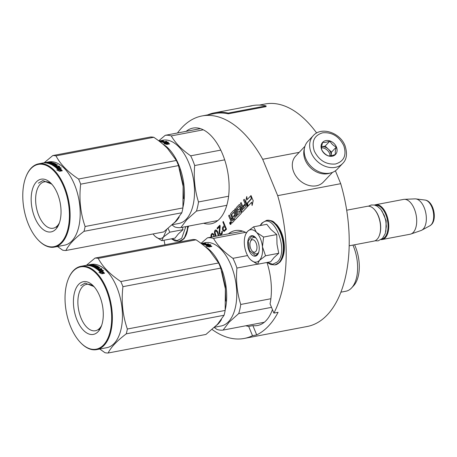 <?xml version="1.0" encoding="UTF-8"?>
<svg xmlns="http://www.w3.org/2000/svg" width="457" height="457" viewBox="0 0 457 457"><rect width="100%" height="100%" fill="white"/><g stroke="black" fill="none" stroke-linecap="round" stroke-linejoin="round"><path stroke-width="0.69" d="M212.088 329.463A113.227 60.507 -100.7 0 0 244.255 338.443L307.293 326.475A113.227 60.507 -100.7 0 0 340.716 183.685L335.409 170.804M316.667 133.021A113.227 60.507 -100.7 0 0 265.054 103.99L259.342 105.076M299.198 152.358L262.695 159.287A113.227 60.507 -100.7 0 0 202.017 115.958A113.227 60.507 -100.7 0 0 177.487 132.987M340.716 183.685L277.685 195.653L262.695 159.287M245.86 325.761A48.71 26.026 -100.7 0 0 248.677 326.407L252.881 325.613L256.708 334.901L252.504 335.701A113.227 60.507 -100.7 0 1 244.255 338.443M256.708 334.901A113.227 60.507 -100.7 0 0 278.096 312.297L273.892 313.096A113.227 60.507 -100.7 0 0 277.685 195.653M164.034 240.228A113.227 60.507 -100.7 0 0 164.988 244.786M203.611 223.256A48.71 26.026 -100.7 0 0 211.094 223.799A48.71 26.026 -100.7 0 0 222.599 154.192A48.71 26.026 -100.7 0 0 192.928 128.091A48.71 26.026 -100.7 0 0 186.159 131.342M230.619 224.427A1.137 0.611 -100.7 0 0 230.648 224.427A1.137 0.611 -100.7 0 0 230.848 224.307A1.137 0.611 -100.7 0 0 230.985 222.987A1.137 0.611 -100.7 0 0 230.225 222.188A1.137 0.611 -100.7 0 0 230.191 222.193M231.985 223.01A0.823 0.44 -100.7 0 0 232.013 223.01A0.823 0.44 -100.7 0 0 232.162 222.925L234.161 220.811L231.602 214.402L233.801 212.402L234.801 214.819L233.493 216.195L233.795 216.921L235.098 215.544L235.612 216.789L234.184 218.617L234.789 220.091L241.182 213.333A0.823 0.44 -100.7 0 0 241.227 212.242L240.016 209.3A0.823 0.44 -100.7 0 0 239.519 208.86A0.823 0.44 -100.7 0 0 239.371 208.946L237.914 210.163L237.326 208.358L239.371 206.216L241.73 211.711A0.823 0.44 -100.7 0 0 242.233 212.157A0.823 0.44 -100.7 0 0 242.381 212.071L246.997 207.187A0.823 0.44 -100.7 0 0 247.048 206.096L244.232 199.269L243.53 200.012L245.129 203.902L243.261 205.873L243.564 206.598L245.426 204.627L245.929 206.21L243.65 208.615L241.142 202.531L240.439 203.279L242.039 207.17L241.119 208.141L239.816 204.976A0.823 0.44 -100.7 0 0 239.314 204.536A0.823 0.44 -100.7 0 0 239.171 204.622L236.355 207.592A0.823 0.44 -100.7 0 0 236.309 208.683L237.611 211.848A0.823 0.44 -100.7 0 0 238.114 212.288A0.823 0.44 -100.7 0 0 238.257 212.202L239.525 210.883L240.091 212.379L237.823 214.773L235.315 208.695L234.607 209.437L237.114 215.521L236.412 216.27L234.201 210.911A0.823 0.44 -100.7 0 0 233.698 210.471A0.823 0.44 -100.7 0 0 233.556 210.551L230.745 213.528A0.823 0.44 -100.7 0 0 230.694 214.619L231.996 217.778L231.293 218.526A0.823 0.44 79.3 0 1 231.145 218.606A0.823 0.44 79.3 0 1 230.648 218.166L229.34 215.007L228.637 215.75L229.848 218.692A1.063 0.566 -100.7 0 0 230.494 219.263A1.063 0.566 -100.7 0 0 230.682 219.154A1.063 0.566 -100.7 0 0 230.619 220.565L231.453 222.582A0.823 0.44 -100.7 0 0 231.95 223.022A0.823 0.44 -100.7 0 0 232.099 222.936L234.098 220.822L231.59 214.739M231.179 218.6A0.823 0.44 -100.7 0 1 230.711 218.155L229.34 215.007M236.458 216.218L234.264 210.9A0.823 0.44 -100.7 0 0 233.761 210.454A0.823 0.44 -100.7 0 0 233.733 210.466M237.869 214.727L235.315 208.695M238.143 212.277A0.823 0.44 -100.7 0 0 238.177 212.277A0.823 0.44 -100.7 0 0 238.32 212.191L239.548 210.894M241.165 208.089L239.879 204.965A0.823 0.44 -100.7 0 0 239.377 204.525A0.823 0.44 -100.7 0 0 239.348 204.53M243.695 208.563L241.142 202.531M243.564 206.598L245.443 204.662M242.267 212.145A0.823 0.44 -100.7 0 0 242.296 212.139A0.823 0.44 -100.7 0 0 242.444 212.059L247.06 207.175A0.823 0.44 -100.7 0 0 247.111 206.084L244.232 199.269M238.103 210.289L237.389 208.346L239.388 206.233M234.789 220.091L241.245 213.322A0.823 0.44 -100.7 0 0 241.29 212.231L240.079 209.289A0.823 0.44 -100.7 0 0 239.582 208.849A0.823 0.44 -100.7 0 0 239.548 208.86M233.795 216.921L235.115 215.578M231.653 214.727L233.601 212.288M247.957 206.176L251.704 202.211L252.11 205.484L253.184 200.674L251.007 195.556L251.379 199.075L247.625 203.034L248.02 206.164L251.71 202.262M247.151 199.635L246.763 196.504L245.7 201.263L247.797 206.347L247.426 202.834L251.179 198.869L250.847 195.727L247.094 199.698L246.763 196.504M247.797 206.347L247.488 202.817L251.241 198.858L250.847 195.727M222.628 229.774L223.176 230.842L224.187 231.419L226.495 229.22L223.313 221.514L222.85 221.999L224.273 225.444L222.565 227.483L222.502 229.203L223.387 230.802L224.313 231.351M219.714 232.379L220.183 225.998L219.846 225.175L217.069 228.112L217.406 228.928L219.566 226.649L219.126 232.293L219.503 234.018L220.428 234.921L221.405 234.601L222.188 233.538L222.393 231.905L222.205 231.162L221.816 231.573L221.771 232.802L220.691 233.938L219.966 233.527L219.714 232.379M218.852 235.663L217.738 231.876L216.618 230.237L215.595 229.905L214.67 230.882L214.459 232.516L215.573 236.286M214.162 236.555L213.876 234.315L212.356 233.327L211.128 234.63L211.077 237.137M246.42 232.796A48.71 26.026 -100.7 0 0 235.178 230.596A48.71 26.026 -100.7 0 0 228.409 233.847M273.892 313.096L270.064 303.808A48.71 26.026 -100.7 0 0 266.974 262.472M248.677 326.407L252.504 335.701M252.881 325.613A48.71 26.026 -100.7 0 0 257.548 325.51A48.71 26.026 -100.7 0 0 272.452 309.606M230.785 224.318A1.137 0.611 -100.7 0 0 230.922 223.005A1.137 0.611 -100.7 0 0 230.162 222.199A1.137 0.611 -100.7 0 0 229.962 222.313A1.137 0.611 -100.7 0 0 229.825 223.633A1.137 0.611 -100.7 0 0 230.585 224.438A1.137 0.611 -100.7 0 0 230.785 224.318M253.184 200.674L251.007 195.556M252.047 205.496L253.121 200.686M222.502 229.203L222.839 229.734M222.462 228.3L222.708 229.163M222.565 227.483L222.673 228.26M222.885 226.912L222.776 227.443M224.273 225.444L223.096 226.872M222.85 221.999L224.484 225.404M223.364 221.639L223.062 221.959M220.691 233.938L221.142 233.698M221.451 233.373L221.354 233.658M221.771 232.802L221.662 233.333M221.868 232.225L221.982 232.762M221.816 231.573L222.073 232.185M220.428 234.921L220.942 234.881M219.851 234.59L220.64 234.881M219.503 234.018L220.063 234.55M219.371 233.687L219.714 233.978M219.177 232.95L219.577 233.647M219.126 232.293L219.389 232.91M219.566 226.649L219.337 232.253M217.069 228.112L217.566 228.763M219.897 225.307L217.281 228.072M214.961 234.812L215.784 236.246M214.704 233.91L215.173 234.772M214.579 233.338L214.91 233.87M214.459 232.516L214.784 233.298M214.487 231.779L214.67 232.476M214.67 230.882L214.699 231.739M215.064 230.231L214.881 230.842M215.715 229.922L215.276 230.191M210.917 236.263L211.288 237.097M210.945 235.526L211.123 236.223M211.128 234.63L211.151 235.486M211.442 234.058L211.334 234.59M211.905 233.567L211.654 234.018M212.465 233.338L212.117 233.527M230.511 224.187L229.877 222.833L230.465 223.102L230.294 222.393L230.876 223.799L230.511 224.187M231.242 219.617L232.293 218.503L232.904 219.977L231.956 220.977L231.242 219.617L232.31 218.543M241.416 208.86L242.336 207.889L242.838 209.477L242.13 210.22L241.416 208.86L242.353 207.929M224.678 226.432L225.901 228.848L224.438 230.397L223.93 230.517L223.359 229.945L223.05 228.386L224.678 226.432L225.901 228.848M216.138 236.178L214.99 232.19L215.858 230.808L217.149 231.505L218.515 235.726M211.568 237.046L211.62 235.286L212.751 234.27L213.699 234.681L213.796 236.623M229.877 222.833L230.517 224.176M230.528 223.09L230.208 222.485M231.305 219.606L231.939 220.988M241.479 208.849L242.119 210.231M225.689 228.888L224.438 230.397M224.227 230.437L223.93 230.517M215.858 230.808L217.423 232.447L218.303 235.766M212.545 234.31L213.196 234.27M212.985 234.31L213.699 234.681M213.488 234.721L213.899 235.172M213.693 235.212L213.939 236.075M213.727 236.115L213.585 236.663M230.562 223.821L230.574 223.364M250.442 241.525A6.324 3.382 79.3 0 0 252.27 251.156A6.324 3.382 79.3 0 0 255.754 251.51A6.324 3.382 -100.7 0 0 256.131 243.113A6.324 3.382 -100.7 0 0 251.161 240.371A6.324 3.382 79.3 0 0 250.442 241.525L251.161 239.794M349.217 245.792L374.009 241.085A17.714 9.466 79.3 0 0 377.134 239.279A17.714 9.466 -100.7 0 0 379.144 236.046A17.714 9.466 -100.7 0 0 374.02 209.083A17.714 9.466 -100.7 0 0 367.399 206.278L346.709 210.209M379.144 236.046L379.321 235.618A17.206 9.191 -100.7 0 0 374.346 209.42L374.02 209.083M381.744 239.097A17.206 9.191 79.3 0 0 384.725 237.36A17.206 9.191 -100.7 0 0 386.788 217.481A17.206 9.191 -100.7 0 0 375.328 205.29M381.069 239.611A17.714 9.466 79.3 0 0 382.201 239.525A17.714 9.466 79.3 0 0 385.331 237.726A17.714 9.466 -100.7 0 0 387.433 217.206A17.714 9.466 -100.7 0 0 375.597 204.725A17.714 9.466 -100.7 0 0 374.506 205.062M425.039 200.052C433.293 200.874 437.44 218.572 431.522 224.507L429.917 225.752A13.27 7.089 79.3 0 0 431.117 224.815A13.27 7.089 79.3 0 0 432.99 210.523A13.27 7.089 79.3 0 0 425.039 200.052L415.819 198.909A16.161 8.632 -100.7 0 1 425.496 211.654A16.161 8.632 -100.7 0 1 423.216 229.054A16.161 8.632 79.3 0 1 421.76 230.197A16.161 8.632 79.3 0 1 421.011 230.528L410.86 234.03A17.714 9.466 79.3 0 0 413.277 232.419A17.714 9.466 -100.7 0 0 415.567 212.556A17.714 9.466 -100.7 0 0 404.274 199.332A17.714 9.466 -100.7 0 0 403.542 199.418L375.597 204.725M410.86 234.03A17.714 9.466 79.3 0 1 410.146 234.224L382.201 239.525M415.819 198.909A16.161 8.632 -100.7 0 0 415.007 198.875L404.274 199.332M153.095 233.944A16.446 8.786 -100.7 0 0 154.666 235.881A16.446 8.786 -100.7 0 0 154.712 235.926L154.672 235.881M185.822 226.632L181.697 238.331L176.99 240.639L171.672 238.777M166.685 229.58L161.824 240.65L174.991 238.148L178.236 234.053L183.017 229.665L182.423 227.278M183.017 229.665L169.85 232.167L163.72 236.806C161.024 239.399 158.019 239.108 154.712 235.926M161.824 240.65L155.523 236.68M168.05 228.466L169.85 232.167M256.594 232.447L263.592 237.057L262.461 246.82A16.446 8.786 -100.7 0 0 256.594 232.447L256.388 232.23A16.446 8.786 79.3 0 0 247.568 231.368L247.403 231.545A16.446 8.786 79.3 0 0 245.62 234.458A16.446 8.786 79.3 0 0 244.432 244.861L244.472 245.255A16.446 8.786 -100.7 0 0 246.506 253.287A16.446 8.786 -100.7 0 0 250.373 259.496A16.446 8.786 -100.7 0 0 250.419 259.542L250.373 259.496M250.824 240.793A8.352 4.461 79.3 0 1 253.578 237.417A8.352 4.461 79.3 0 1 256.069 238.171M258.736 252.213A8.352 4.461 79.3 0 1 256.697 253.824A8.352 4.461 79.3 0 1 252.898 251.693M260.376 225.53L261.684 223.821C273 210.169 289.687 250.653 277.399 261.952L272.698 264.255L267.379 262.398M249.071 250.573A10.374 5.541 79.3 0 1 248.694 238.297A10.374 5.541 79.3 0 1 255.4 237.389A10.374 5.541 79.3 0 1 257.839 241.307A10.374 5.541 79.3 0 1 258.399 253.184A10.374 5.541 79.3 0 1 249.071 250.573M278.724 253.281L265.557 255.783L262.461 246.82C262.986 252.932 261.975 257.468 259.427 260.427L257.525 264.266L270.698 261.764L273.943 257.668L278.724 253.281L276.999 244.261L276.765 234.555L270.858 229.431L266.785 224.313L253.612 226.815L256.388 232.23M265.557 255.783L259.427 260.427C256.725 263.021 253.726 262.724 250.419 259.542M257.525 264.266L251.23 260.301M245.809 234.001L247.403 231.545M247.568 231.368L253.612 226.815M276.765 234.555L263.592 237.057M258.445 253.069L255.554 255.846L249.391 250.419L248.22 241.107L251.778 235.955L255.492 237.486M313.296 135.615L307.841 141.379A20.239 15.961 43.4 0 0 305.739 158.482A20.239 15.961 43.4 0 0 337.249 169.204L342.704 163.44C346.749 159.533 347.531 153.643 345.046 145.772C340.242 132.701 321.454 126.241 313.296 135.615A20.239 15.961 43.4 0 0 311.188 152.718A20.239 15.961 43.4 0 0 342.704 163.44M314.359 151.193C319.14 160.498 326.184 164.766 335.501 164C344.052 161.378 346.812 155.249 343.778 145.606C339.003 136.295 331.959 132.027 322.642 132.798C314.09 135.421 311.326 141.55 314.359 151.193M321.717 149.793A8.854 6.986 43.4 0 0 332.285 156.197A8.854 6.986 43.4 0 0 336.426 147A8.854 6.986 43.4 0 0 325.858 140.596A8.854 6.986 43.4 0 0 321.717 149.793M321.751 149.822C323.225 152.518 325.355 154.517 328.149 155.814C329.914 156.054 332.336 155.591 335.427 154.432C335.061 152.672 335.352 150.216 336.312 147.057C333.519 145.76 331.388 143.761 329.914 141.064C326.829 142.224 324.401 142.681 322.636 142.447C321.682 145.6 321.385 148.062 321.751 149.822M336.312 147.057L331.536 152.101L325.144 146.109L321.688 146.766A7.592 5.987 43.4 0 1 328.337 149.108A7.592 5.987 43.4 0 1 330.56 152.29A7.592 5.987 43.4 0 1 331.108 155.683L331.536 152.101M329.914 141.064L325.144 146.109M321.608 147.788A7.592 5.987 43.4 0 1 329.526 153.386A7.592 5.987 -136.6 0 1 330.091 155.826M304.362 148.793A18.977 14.967 43.4 0 0 305.185 159.979A18.977 14.967 43.4 0 0 330.04 173.089M304.945 146.286L295.713 156.037A18.977 14.967 43.4 0 0 293.742 172.072A18.977 14.967 43.4 0 0 323.288 182.126L332.513 172.369M216.418 325.441A42.381 22.644 -100.7 0 0 218.463 323.596A42.381 22.644 -100.7 0 0 221.439 319.569M225.809 301.066L225.318 286.339L221.851 271.618M225.238 309.657A42.381 22.644 -100.7 0 0 205.164 246.66M214.567 327.229L221.068 325.995A42.381 22.644 -100.7 0 0 228.546 321.682A42.381 22.644 79.3 0 0 233.59 272.578A42.381 22.644 79.3 0 0 205.262 242.718L201.206 243.49M207.804 244.329L210.734 244.758L208.918 244.763A42.381 22.644 -100.7 0 1 211.757 246.334L209.957 246.249A42.381 22.644 -100.7 0 0 207.124 244.781L205.13 244.832L207.804 244.329L207.809 244.815L207.387 244.895M208.912 244.952L207.809 244.815M210.911 246.294A41.878 22.376 -100.7 0 0 208.912 245.243L208.918 244.763M208.049 246.62L208.072 246.243L206.216 246.192L209.186 246.923L211.877 246.414L209.866 246.312A42.381 22.644 -100.7 0 0 207.032 244.838L207.032 245.323L206.341 245.335M209.866 246.312L209.837 246.78A41.878 22.376 -100.7 0 0 207.032 245.323M208.072 246.243A42.381 22.644 -100.7 0 0 205.25 244.878L207.032 244.838M201.246 243.512L202.44 243.284M202.44 243.261L201.217 243.49M201.468 243.684L201.783 243.741M201.811 243.604A42.381 22.644 -100.7 0 0 201.371 243.61M205.587 243.233L205.581 243.175A42.381 22.644 -100.7 0 0 203.468 243.147L201.274 243.535M205.473 243.261L203.988 243.541L204.028 243.952M205.844 244.518L204.97 244.369A42.381 22.644 -100.7 0 0 203.633 244.027L204.685 243.827M204.673 243.638A42.381 22.644 -100.7 0 0 203.988 243.541M203.633 244.027L203.656 244.364M205.833 244.249A42.381 22.644 -100.7 0 0 204.622 243.924L205.399 243.775L205.422 244.124M206.17 244.455A41.878 22.376 -100.7 0 0 205.839 244.369M201.897 244.015A42.381 22.644 -100.7 0 1 204.582 244.638L208.421 243.758L206.621 244.369M206.61 244.101A42.381 22.644 -100.7 0 0 205.399 243.775M201.691 243.855L204.479 243.45M204.462 243.33L204.508 243.295A42.381 22.644 -100.7 0 0 203.079 243.273L202.08 243.684M202.091 243.444L202.045 243.467A42.381 22.644 -100.7 0 1 202.982 243.467L201.594 243.781M203.245 243.907L203.896 243.787A42.381 22.644 -100.7 0 0 203.211 243.69L202.52 243.844L203.245 243.907L203.274 244.267M203.651 244.238A41.878 22.376 -100.7 0 0 203.268 244.187M271.527 307.355L238.703 313.588L229.083 322.179L223.096 330.085L264.317 322.259M247.574 255.554L232.927 258.331A46.808 25.015 79.3 0 1 236.937 268.048L257.337 264.175M242.661 231.145L207.478 237.823A46.808 25.015 79.3 0 1 213.516 238.411L245.552 232.333M232.927 258.331C224.05 252.15 217.578 245.512 213.516 238.411M270.881 298.741L240.742 304.459C237.063 292.783 235.795 280.644 236.937 268.048M240.742 304.459A46.808 25.015 79.3 0 1 238.703 313.588M207.478 237.823L200.989 243.324M214.293 327.486L217.058 329.491A46.808 25.015 -100.7 0 0 223.096 330.085M352.918 245.083A31.504 16.835 79.3 0 1 351.582 287.933A31.504 16.835 79.3 0 1 351.513 288.007A31.504 16.835 -100.7 0 1 345.955 291.212L340.968 292.16M354.558 244.775A29.602 15.818 79.3 0 1 353.621 285.745A29.602 15.818 79.3 0 1 353.552 285.814M95.045 258.068L192.848 239.497A48.076 25.689 79.3 0 1 196.042 239.811C201.56 243.512 206.13 247.22 209.752 250.927L218.612 262.969A48.076 25.689 79.3 0 1 219.708 265.5A48.076 25.689 79.3 0 1 220.731 268.105L122.927 286.67A48.076 25.689 -100.7 0 0 121.905 284.065A48.076 25.689 79.3 0 0 120.808 281.541C110.08 274.428 102.557 266.705 98.238 258.376A48.076 25.689 79.3 0 0 95.045 258.068L86.407 265.283M101.677 325.304A23.61 12.613 -100.7 0 1 95.422 330.737A23.61 12.613 -100.7 0 1 81.043 318.089A23.61 12.613 79.3 0 1 86.613 284.351A23.61 12.613 79.3 0 1 94.428 287.11M77.016 320.031A26.82 14.333 -100.7 0 0 101.128 326.778A26.82 14.333 -100.7 0 0 99.689 296.073A26.82 14.333 -100.7 0 0 93.377 285.945A26.82 14.333 -100.7 0 0 76.039 288.287A26.82 14.333 -100.7 0 0 77.016 320.031M80.506 342.567A41.878 22.376 -100.7 0 1 70.652 326.755A41.878 22.376 79.3 0 1 68.401 278.81A41.878 22.376 79.3 0 1 106.053 289.35A41.878 22.376 -100.7 0 1 107.578 338.911A41.878 22.376 -100.7 0 1 80.506 342.567L80.832 342.904A42.381 22.644 -100.7 0 0 96.678 349.611A42.381 22.644 -100.7 0 0 106.687 289.041A42.381 22.644 79.3 0 0 80.866 266.334A42.381 22.644 79.3 0 0 68.579 278.382L68.401 278.81M99.775 349.022L104.939 352.701A48.076 25.689 -100.7 0 0 108.126 353.01L205.93 334.444L217.429 324.396L224.079 315.261A48.076 25.689 -100.7 0 0 225.152 310.446L127.349 329.011C122.67 315.507 121.196 301.392 122.927 286.67M225.17 287.099A43.015 22.987 79.3 0 1 225.37 288.813L225.152 310.446M224.079 315.261L126.275 333.833A48.076 25.689 -100.7 0 0 127.349 329.011M108.126 353.01C110.971 347.223 117.021 340.831 126.275 333.833M225.37 288.813L220.731 268.105M100.437 272.778L99.997 272.858M80.866 266.334L90.954 264.42A42.381 22.644 79.3 0 1 116.769 287.127A42.381 22.644 -100.7 0 1 106.761 347.697L96.678 349.611M196.042 239.811L98.238 258.376M218.612 262.969L120.808 281.541M99.517 270.15L100.614 269.944L101.894 270.413M101.757 270.395A42.381 22.644 79.3 0 1 104.442 273.155L102.676 272.858A42.381 22.644 79.3 0 0 99.98 270.196L98.009 270.001L100.677 269.499L103.55 270.613L101.757 270.395L101.683 270.83A41.878 22.376 79.3 0 1 103.893 273.063M100.677 269.499L100.614 269.944M97.867 269.127L97.815 269.579A41.878 22.376 79.3 0 0 96.501 268.653L96.541 268.19A42.381 22.644 79.3 0 1 97.867 269.127L98.729 269.042A42.381 22.644 79.3 0 0 97.53 268.179L98.306 268.031A42.381 22.644 79.3 0 1 99.506 268.893L101.317 268.55L101.831 268.956L97.472 269.573A42.381 22.644 79.3 0 0 94.342 267.476L97.404 266.671A42.381 22.644 79.3 0 0 95.936 265.974L94.907 266.168A42.381 22.644 79.3 0 1 95.867 266.608L93.531 267.054A42.381 22.644 79.3 0 0 88.784 265.534L89.561 265.386A42.381 22.644 79.3 0 1 90.703 265.597L91.566 265.471A42.381 22.644 79.3 0 0 90.595 265.277L91.371 265.129A42.381 22.644 79.3 0 1 92.343 265.323L93.285 265.111A42.381 22.644 79.3 0 0 91.8 264.854L88.35 265.483A42.381 22.644 79.3 0 0 86.859 265.403L88.955 265.117M90.789 264.717L89.121 265.123M90.772 264.62A42.381 22.644 79.3 0 1 91.309 264.62L89.823 264.9L90.269 265.117M89.823 264.9L89.755 265.214M90.252 264.997L92.285 264.672A42.381 22.644 79.3 0 1 94.485 265.066L94.49 265.157M94.382 265.186L91.343 265.763L91.886 266.34M92.011 266.385L92.4 266.311M91.868 265.917L95.239 265.551M95.233 265.277L95.759 265.454L92.394 266.094L92.405 266.54M93.114 266.854A41.878 22.376 79.3 0 1 93.691 267.099M92.394 266.094A42.381 22.644 79.3 0 1 93.908 266.711L93.902 267.117M94.685 266.614L94.679 266.985M93.834 266.197L93.725 266.151A42.381 22.644 79.3 0 1 94.685 266.562L93.908 266.711A41.878 22.376 79.3 0 1 94.582 267.002M94.325 266.402L94.907 266.288M93.828 266.003L95.764 265.637L95.77 265.957M95.764 265.637L96.307 265.66L96.313 266.14M96.478 266.214A41.878 22.376 79.3 0 1 98.038 266.934M96.307 265.66A42.381 22.644 79.3 0 1 98.484 266.688L98.472 266.842M97.547 267.996L97.581 267.562A42.381 22.644 79.3 0 0 96.89 267.151L96.867 267.625A41.878 22.376 79.3 0 1 97.507 268.008M97.581 267.562L99.386 267.219L99.358 267.653M99.386 267.219L99.906 267.551L96.541 268.19M98.729 269.042L98.672 269.499A41.878 22.376 79.3 0 0 98.204 269.144M98.044 268.539L98.266 268.493A41.878 22.376 79.3 0 1 99.455 269.35L101.26 269.007L101.768 269.407M98.306 268.031L98.266 268.493M97.398 266.728L97.387 267.059M96.793 266.848A41.878 22.376 79.3 0 1 97.261 267.082M94.907 266.168L94.902 266.654A41.878 22.376 79.3 0 1 95.359 266.854M95.764 267.042A41.878 22.376 79.3 0 1 95.85 267.088L94.41 267.511M89.561 265.386L89.583 265.671M90.703 265.597L90.726 265.957M91.589 265.831L91.594 265.968A41.878 22.376 79.3 0 0 90.715 265.791M91.371 265.129L91.4 265.431M95.422 267.499L96.804 267.711A42.381 22.644 79.3 0 0 96.113 267.299L95.462 267.425L95.399 267.968L96.541 268.219M95.941 267.808L95.907 268.276M96.804 267.711L96.77 268.145M96.181 267.825A41.878 22.376 79.3 0 1 96.73 268.15M88.03 265.26A42.381 22.644 79.3 0 1 88.698 265.294L89.475 265.146A42.381 22.644 79.3 0 0 88.721 265.106L88.052 265.448M91.086 266.065L91.594 265.968M94.753 267.711L95.416 267.585M96.307 267.414L96.884 267.305M97.815 269.579L98.672 269.499M98.284 268.316L98.626 268.248M91.554 266.22L91.88 266.157M86.076 265.38L86.796 265.317L86.082 265.426M98.484 266.688L96.89 267.151M100.82 272.663A42.381 22.644 79.3 0 0 98.124 270.098L99.889 270.276A42.381 22.644 79.3 0 1 102.585 272.943L104.556 273.286L101.865 273.794L98.998 272.395L100.82 272.663L100.723 273.075A41.878 22.376 79.3 0 0 100.243 272.578M99.889 270.276L99.82 270.715A41.878 22.376 79.3 0 1 102.482 273.355L103.396 273.503M98.706 270.601L99.82 270.715M102.585 272.943L102.482 273.355M100.323 273.018L100.723 273.075M86.739 265.277L85.939 265.426L86.744 265.328M80.649 285.665L85.082 283.106L93.942 286.55M101.431 326.012L98.883 329.903M174.168 222.93A42.381 22.644 -100.7 0 0 176.213 221.091A42.381 22.644 -100.7 0 0 179.19 217.064M183.56 198.561L183.068 183.834L179.601 169.107M182.989 207.147A42.381 22.644 -100.7 0 0 162.915 144.155M172.318 224.718L178.818 223.484A42.381 22.644 -100.7 0 0 186.296 219.177A42.381 22.644 79.3 0 0 191.34 170.073A42.381 22.644 79.3 0 0 163.006 140.208L160.19 140.779M165.548 141.819L168.479 142.247L166.668 142.253A42.381 22.644 -100.7 0 1 169.507 143.829L167.708 143.738A42.381 22.644 -100.7 0 0 164.874 142.276L162.881 142.327L165.548 141.819L165.56 142.31L165.137 142.39M166.662 142.447L165.56 142.31M168.656 143.784A41.878 22.376 -100.7 0 0 166.662 142.738L166.668 142.253M165.8 144.115L165.822 143.738L163.966 143.687L166.936 144.418L169.621 143.909L167.616 143.806A42.381 22.644 -100.7 0 0 164.783 142.327L164.783 142.812L164.086 142.83M167.616 143.806L167.582 144.275A41.878 22.376 -100.7 0 0 164.783 142.812M165.822 143.738A42.381 22.644 -100.7 0 0 162.995 142.373L164.783 142.327M160.184 140.75L159.025 141.03M160.687 140.687L158.996 141.007M159.219 141.179L159.533 141.236M159.562 141.099A42.381 22.644 -100.7 0 0 159.122 141.104M163.338 140.727L163.332 140.67A42.381 22.644 -100.7 0 0 161.218 140.636L161.235 140.756M163.223 140.75L161.738 141.036L161.778 141.447M163.595 142.013L162.721 141.864A42.381 22.644 -100.7 0 0 161.384 141.521L162.435 141.322M162.424 141.127A42.381 22.644 -100.7 0 0 161.738 141.036M161.384 141.521L161.407 141.859M163.583 141.739A42.381 22.644 -100.7 0 0 162.372 141.419L163.149 141.27L163.172 141.619M163.92 141.95A41.878 22.376 -100.7 0 0 163.589 141.864M159.647 141.504A42.381 22.644 -100.7 0 1 162.332 142.133L166.696 141.424L166.171 141.247L164.371 141.864M164.36 141.59A42.381 22.644 -100.7 0 0 163.149 141.27M159.442 141.35L162.224 140.945M162.212 140.819L162.258 140.79A42.381 22.644 -100.7 0 0 160.83 140.762L159.83 141.179M159.841 140.939L159.796 140.962A42.381 22.644 -100.7 0 1 160.733 140.956L159.339 141.27M160.99 141.402L161.641 141.276A42.381 22.644 -100.7 0 0 160.961 141.184L160.27 141.339L160.99 141.402L161.024 141.761M161.401 141.733A41.878 22.376 -100.7 0 0 161.018 141.681M160.681 140.716L161.218 140.636M226.826 205.313L196.453 211.083L186.833 219.674L180.846 227.575L217.863 220.548M220.777 150.113L190.678 155.826A46.808 25.015 79.3 0 1 194.682 165.543L224.684 159.847M200.412 128.634L165.223 135.318A46.808 25.015 79.3 0 1 171.266 135.906L203.302 129.822M190.678 155.826C181.8 149.645 175.328 143.001 171.266 135.906M228.631 196.23L198.492 201.954C194.813 190.272 193.545 178.139 194.682 165.543M198.492 201.954A46.808 25.015 79.3 0 1 196.453 211.083M165.223 135.318L158.739 140.813M172.043 224.975L174.808 226.986A46.808 25.015 -100.7 0 0 180.846 227.575M52.795 155.557L150.599 136.991A48.076 25.689 79.3 0 1 153.792 137.3C159.31 141.007 163.88 144.709 167.502 148.422L176.362 160.464A48.076 25.689 79.3 0 1 177.459 162.989A48.076 25.689 79.3 0 1 178.481 165.594L80.678 184.165A48.076 25.689 -100.7 0 0 79.655 181.56A48.076 25.689 79.3 0 0 78.558 179.03C67.83 171.918 60.307 164.2 55.988 155.871A48.076 25.689 79.3 0 0 52.795 155.557L44.158 162.772M59.427 222.799A23.61 12.613 -100.7 0 1 53.172 228.232A23.61 12.613 -100.7 0 1 38.794 215.584A23.61 12.613 79.3 0 1 44.363 181.84A23.61 12.613 79.3 0 1 52.178 184.605M34.766 217.526A26.82 14.333 -100.7 0 0 58.879 224.273A26.82 14.333 -100.7 0 0 57.439 193.562A26.82 14.333 -100.7 0 0 51.127 183.44A26.82 14.333 -100.7 0 0 33.784 185.782A26.82 14.333 -100.7 0 0 34.766 217.526M38.257 240.062A41.878 22.376 -100.7 0 1 28.403 224.25A41.878 22.376 79.3 0 1 26.152 176.305A41.878 22.376 79.3 0 1 63.797 186.839A41.878 22.376 -100.7 0 1 65.328 236.4A41.878 22.376 -100.7 0 1 38.257 240.062L38.582 240.399A42.381 22.644 -100.7 0 0 54.429 247.1A42.381 22.644 -100.7 0 0 64.431 186.536A42.381 22.644 79.3 0 0 38.617 163.823A42.381 22.644 79.3 0 0 26.329 175.871L26.152 176.305M57.519 246.517L62.689 250.19A48.076 25.689 -100.7 0 0 65.877 250.505L163.68 231.939L175.18 221.885L181.829 212.756A48.076 25.689 -100.7 0 0 182.903 207.935L85.099 226.506C80.421 212.996 78.947 198.886 80.678 184.165M182.92 184.594A43.015 22.987 79.3 0 1 183.12 186.307L182.903 207.935M181.829 212.756L84.025 231.322A48.076 25.689 -100.7 0 0 85.099 226.506M65.877 250.505C68.721 244.718 74.771 238.326 84.025 231.322M183.12 186.307L178.481 165.594M58.188 170.267L57.748 170.352M38.617 163.823L48.705 161.909A42.381 22.644 79.3 0 1 74.52 184.617A42.381 22.644 -100.7 0 1 64.511 245.186L54.429 247.1M153.792 137.3L55.988 155.871M176.362 160.464L78.558 179.03M57.268 167.645L58.365 167.433L59.644 167.902M59.507 167.89A42.381 22.644 79.3 0 1 62.192 170.65L60.427 170.347A42.381 22.644 79.3 0 0 57.731 167.69L55.76 167.496L58.427 166.988L61.301 168.102L59.507 167.89L59.433 168.325A41.878 22.376 79.3 0 1 61.644 170.552M58.427 166.988L58.365 167.433M55.617 166.622L55.565 167.073A41.878 22.376 79.3 0 0 54.252 166.142L54.292 165.68A42.381 22.644 79.3 0 1 55.617 166.622L56.479 166.537A42.381 22.644 79.3 0 0 55.28 165.674L56.057 165.525A42.381 22.644 79.3 0 1 57.256 166.388L59.062 166.045L59.581 166.451L55.223 167.062A42.381 22.644 79.3 0 0 52.092 164.966L55.148 164.166A42.381 22.644 79.3 0 0 53.686 163.463L52.652 163.663A42.381 22.644 79.3 0 1 53.612 164.103L51.281 164.543A42.381 22.644 79.3 0 0 46.528 163.029L47.311 162.881A42.381 22.644 79.3 0 1 48.453 163.092L49.316 162.966A42.381 22.644 79.3 0 0 48.345 162.772L49.122 162.623A42.381 22.644 79.3 0 1 50.093 162.818L51.035 162.601A42.381 22.644 79.3 0 0 49.55 162.344L46.1 162.972A42.381 22.644 79.3 0 0 44.609 162.892L46.7 162.606M48.539 162.206L46.865 162.612M48.522 162.109A42.381 22.644 79.3 0 1 49.059 162.109L47.574 162.389L48.019 162.606M47.574 162.389L47.505 162.709M48.002 162.492L50.036 162.166A42.381 22.644 79.3 0 1 52.235 162.555L52.241 162.646M52.127 162.681L49.093 163.252L49.636 163.829M49.762 163.88L50.15 163.806M49.619 163.412L52.989 163.046M52.983 162.772L53.503 162.949L50.144 163.583L50.156 164.034M50.864 164.343A41.878 22.376 79.3 0 1 51.441 164.589M50.144 163.583A42.381 22.644 79.3 0 1 51.658 164.206L51.652 164.606M52.435 164.109L52.429 164.474M51.584 163.686L51.475 163.646A42.381 22.644 79.3 0 1 52.435 164.057L51.658 164.206A41.878 22.376 79.3 0 1 52.332 164.497M52.075 163.892L52.652 163.783M51.578 163.497L53.515 163.132L53.52 163.446M53.515 163.132L54.057 163.155L54.063 163.629M54.223 163.703A41.878 22.376 79.3 0 1 55.788 164.429M54.057 163.155A42.381 22.644 79.3 0 1 56.228 164.183L56.222 164.337M55.297 165.491L55.331 165.057A42.381 22.644 79.3 0 0 54.64 164.646L54.617 165.12A41.878 22.376 79.3 0 1 55.257 165.497M55.331 165.057L57.136 164.709L57.108 165.148M57.136 164.709L57.656 165.04L54.292 165.68M56.479 166.537L56.422 166.988A41.878 22.376 79.3 0 0 55.954 166.634M55.794 166.028L56.017 165.988A41.878 22.376 79.3 0 1 57.199 166.839L59.01 166.497L59.519 166.896M56.057 165.525L56.017 165.988M55.148 164.223L55.137 164.554M54.543 164.343A41.878 22.376 79.3 0 1 55.006 164.577M52.652 163.663L52.652 164.149A41.878 22.376 79.3 0 1 53.109 164.349M53.515 164.537A41.878 22.376 79.3 0 1 53.6 164.583L52.161 165.006M47.311 162.881L47.334 163.166M48.453 163.092L48.476 163.446M49.339 163.326L49.345 163.457A41.878 22.376 79.3 0 0 48.465 163.28M49.122 162.623L49.145 162.926M53.172 164.988L54.549 165.2A42.381 22.644 79.3 0 0 53.863 164.794L53.212 164.92L53.143 165.463L54.292 165.714M53.692 165.297L53.658 165.765M54.549 165.2L54.52 165.64M53.932 165.32A41.878 22.376 79.3 0 1 54.48 165.645M45.78 162.749A42.381 22.644 79.3 0 1 46.448 162.783L47.225 162.635A42.381 22.644 79.3 0 0 46.471 162.601L45.803 162.943M48.836 163.555L49.345 163.457M52.504 165.2L53.166 165.074M54.057 164.908L54.634 164.794M55.565 167.073L56.422 166.988M56.034 165.805L56.377 165.742M49.305 163.715L49.63 163.652M43.826 162.869L44.546 162.812L43.826 162.886M56.228 164.183L54.64 164.646M58.57 170.158A42.381 22.644 79.3 0 0 55.868 167.593L57.639 167.765A42.381 22.644 79.3 0 1 60.335 170.438L62.301 170.775L59.616 171.289L56.748 169.884L58.57 170.158L58.473 170.57A41.878 22.376 79.3 0 0 57.993 170.067M57.639 167.765L57.571 168.205A41.878 22.376 79.3 0 1 60.233 170.844L61.147 170.998M56.457 168.096L57.571 168.205M60.335 170.438L60.233 170.844M58.073 170.512L58.473 170.57M44.626 162.761L43.689 162.921L44.626 162.761M38.399 183.154L42.832 180.601L51.687 184.04M59.181 223.507L56.634 227.397M202.017 115.958L214.624 113.565A113.227 60.507 79.3 0 1 228.272 113.816L266.094 106.635L266.043 105.893A113.987 60.912 -100.7 0 0 252.304 105.636L239.474 108.069A113.987 60.912 -100.7 0 0 238.337 108.309M228.272 113.816L228.22 113.073L266.043 105.893M207.729 114.873A113.987 60.912 79.3 0 1 214.482 112.816A113.987 60.912 79.3 0 1 228.22 113.073M214.482 112.816L228.471 110.166A113.987 60.912 -100.7 0 0 228.117 110.228L240.822 107.846A113.987 60.912 -100.7 0 0 239.474 108.069M228.117 110.228A113.987 60.912 -100.7 0 0 227.815 110.286M251.824 105.841L248.591 106.378A113.987 60.912 79.3 0 1 249.722 106.241L251.824 105.841M247.557 106.544L249.659 106.144L247.557 106.544M249.659 106.23A113.987 60.912 -100.7 0 0 248.762 106.344L249.431 106.218A113.987 60.912 79.3 0 1 250.333 106.104L249.665 106.247M385.851 231.402L386.182 220.748L381.966 210.951M187.964 226.226A22.644 12.099 79.3 0 1 183.623 238.914A22.644 12.099 79.3 0 1 179.624 241.222A22.644 12.099 79.3 0 1 179.435 241.25M187.587 226.295A22.644 12.099 79.3 0 1 183.246 238.988A22.644 12.099 79.3 0 1 179.247 241.29L184.171 238.623L188.621 226.101M266.694 220.383A22.644 12.099 79.3 0 1 266.882 220.343A22.644 12.099 79.3 0 1 282.02 236.298A22.644 12.099 79.3 0 1 279.33 262.535A22.644 12.099 79.3 0 1 275.331 264.837A22.644 12.099 79.3 0 1 275.143 264.871M278.947 262.604A22.644 12.099 79.3 0 1 274.954 264.911L279.878 262.238C284.065 257.137 285.328 249.762 283.671 240.108C282.392 233.71 280.038 228.546 276.611 224.604C273.56 222.348 274.177 220.394 266.882 220.343L266.505 220.411A22.644 12.099 79.3 0 1 281.643 236.372A22.644 12.099 79.3 0 1 278.947 262.604M204.97 244.369L204.982 244.672M203.034 243.918L203.057 244.221M162.721 141.864L162.732 142.167M160.784 141.413L160.807 141.71M252.27 251.156L253.572 252.504M429.917 225.752L421.76 230.197M368.388 206.193L371.307 204.987L374.363 205.027L377.254 206.187L380.767 209.3L384.257 215.436L385.771 220.674L386.336 226.341L385.285 233.527L382.526 238.36L378.15 240.85L374.957 240.805M171.392 238.828L175.008 240.93L179.247 241.29M266.505 220.411L261.958 223.01L260.102 225.581M267.099 262.449L270.715 264.546L274.954 264.911M245.62 234.458L245.923 233.727M202.023 243.467L202.097 243.964M353.621 285.745L351.582 287.933M89.652 264.951L89.715 265.454M159.773 140.956L159.847 141.459M47.402 162.446L47.465 162.943"/></g></svg>
